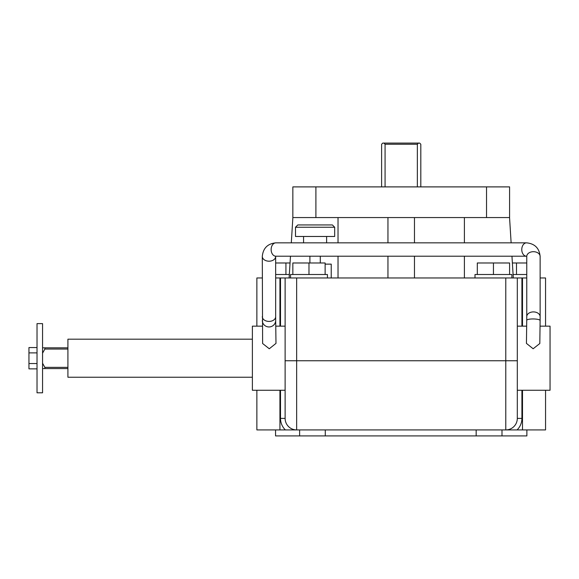 <?xml version="1.0" encoding="UTF-8"?>
<svg xmlns="http://www.w3.org/2000/svg" width="579" height="579" viewBox="0 0 579 579"><rect width="100%" height="100%" fill="white"/><g stroke="black" fill="none" stroke-linecap="round" stroke-linejoin="round"><path stroke-width="0.87" d="M42.556 347.834L67.917 347.834M44.858 347.834L44.858 349.057L42.556 353.183M67.917 349.057L44.858 349.057M37.02 358.213L37.02 323.625L42.556 323.625L42.556 392.801L37.02 392.801L37.02 358.213M252.379 377.233L67.917 377.233L67.917 339.185L252.379 339.185M533.527 318.957A6.687 1.455 -179.1 0 0 526.738 320.303L526.441 343.39L533.143 348.761L539.816 343.513L540.113 320.513A6.687 1.455 -179.1 0 0 533.527 318.957M262.316 320.491A6.687 6.543 -0 0 0 269.003 326.954A6.687 6.543 -0 0 0 275.684 320.325L275.988 343.39L269.286 348.761L262.613 343.513L262.294 256.417A6.687 4.755 0.4 0 0 262.294 256.417C263.119 248.152 267.664 243.629 275.93 242.84A6.687 4.755 90.4 0 0 275.922 242.84L526.557 242.84A6.687 4.755 90.4 0 0 526.557 242.84C534.822 243.665 539.346 248.21 540.135 256.475A6.687 4.755 -179.6 0 0 540.135 256.468L540.135 316.691A6.687 4.755 -179.6 0 0 533.512 311.907A6.687 4.755 -179.6 0 0 526.76 316.641L526.738 320.303M540.135 256.468A6.687 4.755 -179.6 0 0 533.512 251.691A6.687 4.755 -179.6 0 0 526.76 256.417A6.687 4.755 -179.6 0 0 526.76 256.439L526.76 316.641M526.557 242.84A6.687 4.755 90.4 0 0 521.773 249.462A6.687 4.755 90.4 0 0 526.506 256.215A6.687 4.755 90.4 0 0 526.528 256.215A6.687 4.755 90.4 0 0 526.767 256.2M275.922 242.84A6.687 4.755 90.4 0 0 271.138 249.462A6.687 4.755 90.4 0 0 275.872 256.215A6.687 4.755 90.4 0 0 275.894 256.215L275.662 256.446A6.687 4.755 0.4 0 0 275.662 256.446A6.687 4.755 0.4 0 0 275.655 256.207M262.294 256.417A6.687 4.755 0.4 0 0 268.909 261.201A6.687 4.755 0.4 0 0 275.662 256.468L275.662 316.691A6.687 4.755 0.4 0 1 268.909 321.417A6.687 4.755 0.4 0 1 262.294 316.641M275.684 320.325L275.662 316.691M540.041 326.158L550.05 326.158L550.05 390.26L517.308 390.26M285.121 390.26L252.379 390.26L252.379 326.158L262.388 326.158M513.095 274.511L526.76 274.511M474.997 277.971L474.997 274.511L511.887 274.511L511.887 277.971M275.662 274.511L289.334 274.511M290.535 277.971L290.535 274.511L327.432 274.511L327.432 277.971M526.876 429.922L526.876 435.915L275.553 435.915L275.553 429.922M325.282 435.915L325.282 429.922M476.162 435.915L476.162 429.922M464.401 277.971L464.401 256.215M464.401 242.84L464.401 217.559M509.585 217.559L509.585 186.894L292.844 186.894L292.844 217.559L509.585 217.559M338.027 277.971L338.027 256.215M338.027 242.84L338.027 217.559M505.778 277.971L296.651 277.971L296.651 360.746L505.778 360.746L505.778 277.971L517.308 277.971L517.308 418.393A11.529 11.529 0 0 1 505.778 429.922L285.353 429.922A16.14 16.14 0 0 1 280.511 418.393L280.511 390.26M285.121 360.746L296.651 360.746L296.651 429.922A11.529 11.529 0 0 1 285.121 418.393L285.121 277.971L296.651 277.971M279.932 390.26L279.932 429.922L285.353 429.922M280.511 326.158L280.511 277.971L279.932 277.971L279.932 326.158M279.932 429.922L256.873 429.922L256.873 390.26M256.873 326.158L256.873 277.971L262.294 277.971M540.135 277.971L545.556 277.971L545.556 326.158M545.556 390.26L545.556 429.922L505.778 429.922L505.778 360.746L517.308 360.746M517.308 277.971L526.76 277.971M275.662 277.971L279.932 277.971M280.511 277.971L285.121 277.971M381.612 186.894L381.612 144.236L382.77 143.085L419.659 143.085L420.81 144.236L420.81 186.894M417.35 186.894L417.35 144.236L385.071 144.236L385.071 186.894M292.873 217.559L291.302 242.84M290.47 256.215L289.116 277.971M387.959 217.559L387.959 242.84M387.959 256.215L387.959 277.971M414.47 217.559L414.47 242.84M414.47 256.215L414.47 277.971M509.556 217.559L511.127 242.84M511.959 256.215L513.305 277.971M418.508 143.085L417.35 144.236M385.071 144.236L383.92 143.085M292.844 274.511L292.844 262.982L308.983 262.982L308.983 274.511M308.983 262.982L325.123 262.982L325.123 274.511M275.662 262.982L285.925 262.982L285.925 274.511M285.925 262.982L290.05 262.982M512.379 262.982L516.504 262.982L516.504 274.511M516.504 262.982L526.76 262.982M477.306 274.511L477.306 262.982L509.585 262.982L509.585 274.511M493.446 262.982L493.446 274.511M37.02 368.859L28.95 368.859L28.95 347.559L37.02 347.559M28.95 352.886L37.02 352.886M28.95 363.54L37.02 363.54M67.917 368.584L42.556 368.584M42.556 363.236L44.858 367.361L44.858 368.584M44.858 367.361L67.917 367.361M325.123 264.14L331.231 264.14L331.231 277.971M295.493 227.243L297.801 224.942L332.389 224.942L334.691 227.243L295.493 227.243L295.493 236.471L334.691 236.471L334.691 227.243M486.526 217.559L486.526 186.894M315.902 217.559L315.902 186.894M521.918 277.971L521.918 326.158M521.918 390.26L521.918 418.393A16.14 16.14 0 0 1 517.076 429.922M522.497 429.922L522.497 390.26M522.497 326.158L522.497 277.971M521.918 418.393L517.308 418.393M285.121 418.393L280.511 418.393M275.872 256.215L526.506 256.215M517.308 326.158L526.666 326.158M285.121 326.158L275.763 326.158M299.618 435.915L299.618 429.922M501.993 435.915L501.993 429.922M540.135 316.691L540.113 320.513M326.621 236.471L326.621 242.84M320.281 256.215L320.281 262.982M309.903 256.215L309.903 262.982M303.562 236.471L303.562 242.84"/></g></svg>
